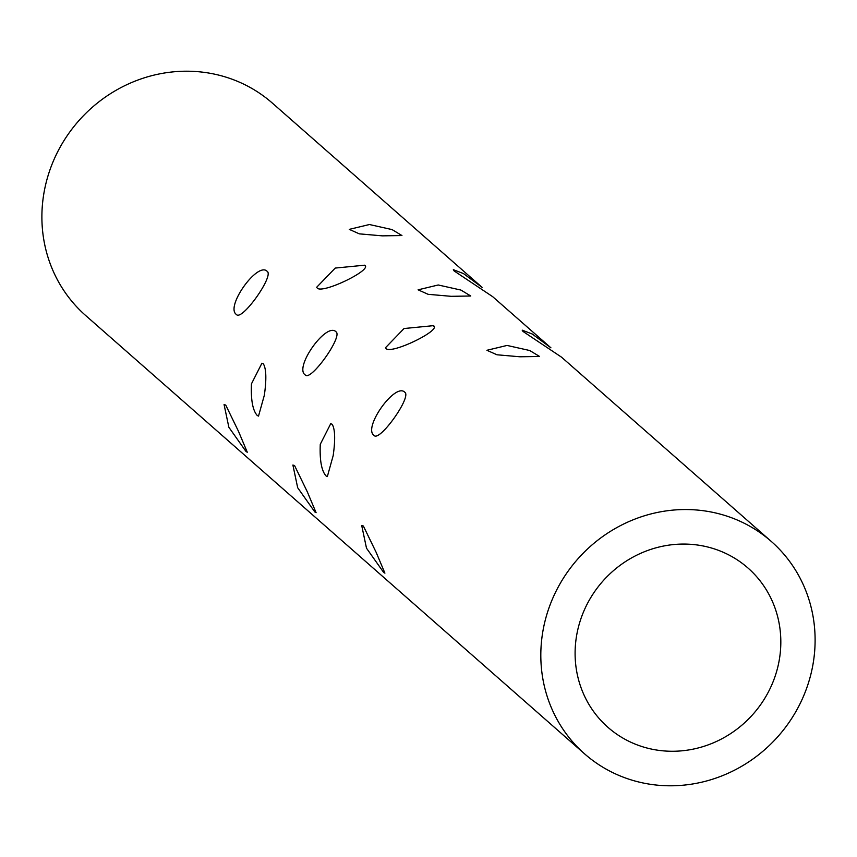 <?xml version="1.0" encoding="UTF-8"?>
<svg xmlns="http://www.w3.org/2000/svg" width="857" height="857" viewBox="0 0 857 857"><rect width="100%" height="100%" fill="white"/><g stroke="black" fill="none" stroke-linecap="round" stroke-linejoin="round"><path stroke-width="1.29" d="M225.745 405.093L238.546 431.446L247.277 452.228L246.013 451.5L228.862 427.279L224.073 404.579L225.745 405.093M267.18 271.326C274.336 275.836 241.642 321.611 236.393 314.455C225.027 307.02 257.636 261.224 267.18 271.326L266.934 271.133M363.368 526.016L376.169 552.369L384.911 573.151L383.647 572.422L366.496 548.191L361.708 525.502L363.368 526.016M404.815 392.249C411.971 396.759 379.276 442.533 374.016 435.377C362.661 427.943 395.27 382.147 404.815 392.249L404.568 392.056M507.055 345.435L529.733 350.524L539.578 356.469L519.963 356.78L496.942 354.777L486.915 350.288L507.055 345.435M369.421 224.523L392.099 229.601L401.944 235.546L382.329 235.857L359.308 233.854L349.281 229.365L369.421 224.523M584.635 753.892L85.711 315.558A141.394 133.778 -48.7 0 1 42.85 200.581A141.394 133.778 -48.7 0 1 131.753 82.486A141.394 133.778 -48.7 0 1 272.365 103.108L482.105 287.374L463.455 273.565L453.332 269.687L454.156 270.962L492.732 296.715L550.922 347.835L532.251 334.026L522.181 330.149L522.974 331.423L561.539 357.176L771.289 541.442A141.394 133.778 -48.7 0 1 814.15 656.419A141.394 133.778 -48.7 0 1 725.247 774.514A141.394 133.778 -48.7 0 1 584.635 753.892A141.394 133.778 -48.7 0 1 541.774 638.915A141.394 133.778 -48.7 0 1 630.677 520.82A141.394 133.778 -48.7 0 1 771.289 541.442M264.352 395.184C266.613 379.223 266.281 368.767 263.356 363.829L261.921 363.207L251.455 383.85C250.79 399.94 252.729 410.503 257.282 415.516L258.514 416.106L264.352 395.184M317.347 288.209C323.153 293.833 373.32 269.441 364.611 265.199L335.226 268.07L316.672 287.277L317.347 288.209M365.253 266.045L364.611 265.199M332.173 424.279C335.098 429.218 335.441 439.673 333.169 455.645L327.342 476.578L326.099 475.978C321.557 470.964 319.607 460.402 320.272 444.312L330.727 423.679L332.173 424.279M433.428 325.66C442.169 329.881 391.992 354.295 386.164 348.67L385.489 347.728L404.033 328.531L433.428 325.66L434.07 326.506M335.998 331.788C343.154 336.298 310.459 382.072 305.199 374.916C293.844 367.482 326.453 321.686 335.998 331.788L335.751 331.595M294.562 465.555L307.352 491.907L316.094 512.69L314.83 511.961L297.679 487.729L292.89 465.04L294.562 465.555M438.238 284.985L460.916 290.062L470.761 296.008L451.146 296.318L428.125 294.315L418.098 289.827L438.238 284.985M780.106 654.234A106.054 100.333 -48.7 0 1 713.431 742.805A106.054 100.333 -48.7 0 1 607.967 727.336A106.054 100.333 -48.7 0 1 575.818 641.1A106.054 100.333 -48.7 0 1 642.493 552.529A106.054 100.333 -48.7 0 1 747.957 567.998A106.054 100.333 -48.7 0 1 780.106 654.234"/></g></svg>
